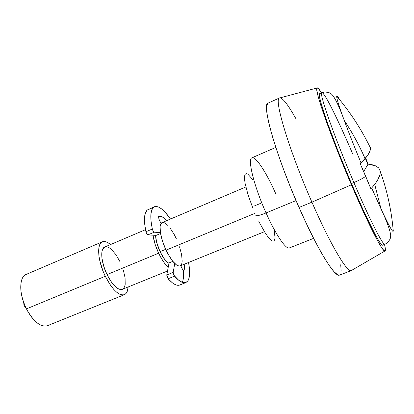 <?xml version="1.0" encoding="UTF-8"?>
<svg xmlns="http://www.w3.org/2000/svg" width="414" height="414" viewBox="0 0 414 414"><rect width="100%" height="100%" fill="white"/><g stroke="black" fill="none" stroke-linecap="round" stroke-linejoin="round"><path stroke-width="0.62" d="M317.02 87.985L279.341 98.051C273.814 99.282 289.153 150.442 311.928 202.177L299.027 207.455C317.502 249.647 335.159 277.965 339.537 275.082L351.336 270.621C347.522 273.297 330.398 244.612 311.928 202.177C330.02 243.737 346.916 272.314 351.082 270.684L384.797 251.081C382.391 251.691 368.108 223.891 351.408 184.768L311.928 202.177L351.408 184.768C330.481 136.066 313.983 88.648 317.02 87.985C317.636 87.354 319.147 88.989 321.549 92.891L318.407 88.513L317 88.011L316.917 90.728L318.237 96.741L320.99 105.984L330.496 132.899L343.972 167.044L358.809 201.711L365.79 217.024L377.232 240.084L381.232 246.977L383.913 250.532L385.237 250.806L385.243 247.981L384.518 244.415C385.584 248.866 385.682 251.091 384.797 251.081M289.717 247.769C286.7 250.672 276.029 235.421 266.057 212.936L296.041 200.567L266.057 212.936C275.698 234.666 286.069 249.808 289.402 247.945L313.615 238.366M275.817 147.405L251.945 157.812C247.251 158.686 254.02 186.305 266.057 212.936C258.988 215.71 255.562 216.418 255.785 215.047C255.562 216.418 258.988 215.71 266.057 212.936C254.17 186.631 247.365 159.23 251.81 157.879C255.428 155.56 266.368 172.4 275.667 193.555M179.536 246.785L181.617 254.698L182.17 261.13L181.834 263.48L181.089 265.11L179.961 265.959L178.481 265.969L176.711 265.131L172.55 261.032L168.131 254.237L166.055 250.144L255.014 213.308L166.055 250.144C171.624 261.25 176.302 266.502 180.09 265.907L264.453 231.695M254.532 205.887L261.788 202.86L254.532 205.887M165.678 249.331L160.037 251.671C163.168 258.077 166.149 261.958 168.979 263.314L166.531 261.576L164.901 259.759L160.037 251.671L156.549 242.004L155.602 235.354C155.695 239.939 157.175 245.378 160.037 251.671L165.678 249.331M123.31 270.016L125.09 277.861L125.188 284.33L124.583 286.736L123.558 288.454L122.14 289.407L120.386 289.546L118.352 288.848L116.122 287.337L113.778 285.055L111.413 282.089L107.019 274.591L158.65 253.213L162.945 260.944L165.181 264.044L168.234 267.247C165 264.442 161.802 259.764 158.65 253.213L107.019 274.591C112.66 285.349 117.752 290.271 122.301 289.35L167.525 271.004M40.463 325C35.304 322.299 30.631 316.927 26.449 308.88L105.28 276.273L110.812 285.696L113.783 289.407L116.727 292.248L119.522 294.116L122.058 294.954L124.241 294.747L125.996 293.521L127.264 291.347L128.138 286.98C127.817 291.156 126.56 293.728 124.366 294.701C118.704 295.865 112.344 289.722 105.28 276.273L26.449 308.88C33.606 321.771 40.608 327.381 47.45 325.704L124.355 294.706M23.707 302.51L23.965 305.397L24.664 304.983L23.965 305.397L26.449 308.88L23.965 305.397L25.828 307.618M379.669 169.549L380.109 170.935C386.986 190.109 391.313 209.551 393.093 229.268C394.154 234.79 390.821 229.48 383.095 213.345L371.663 188.008L370.866 188.758L365.712 176.292C363.259 178.18 359.311 180.261 353.877 182.533C369.759 219.798 383.167 245.978 384.885 244.27L387.131 243.013C389.465 240.451 390.583 238.495 390.485 237.15C391.411 235.442 389.491 226.851 381.035 208.946L374.696 184.349L371.663 188.008L381.035 208.946C390.179 228.44 394.2 235.214 393.093 229.268C391.313 209.551 386.986 190.109 380.109 170.935L380.238 172.483M379.835 175.106L377.47 180.328M352.79 154.137C338.347 120.262 324.002 91.199 321.864 92.752C318.708 92.343 334.222 136.718 353.877 182.533L351.429 183.537C367.311 220.76 380.808 246.879 382.624 245.14L384.885 244.27M339.687 99.727C337.948 96.674 336.96 95.484 336.727 96.162C350.192 112.106 361.412 129.334 370.385 147.845L370.251 147.255M382.639 245.135L381.553 244.581L379.027 241.176L375.291 234.707L364.687 213.298L351.429 183.537L353.877 182.533C370.437 221.381 384.114 247.763 385.082 244.079M363.73 171.515L368.087 164.115L365.64 157.967L368.087 164.115L373.205 164.938M332.97 110.641C326.988 98.641 323.298 92.669 321.906 92.731C318.547 91.877 334.082 136.397 353.877 182.533C359.311 180.261 363.259 178.18 365.712 176.292L360.196 163.618L361.024 162.925C353.277 144.155 347.061 128.278 342.373 115.283C338.279 103.821 336.396 97.445 336.727 96.162C336.37 97.704 338.875 105.777 344.231 120.376C348.769 132.63 354.368 146.81 361.024 162.925L367.187 155.99L369.485 152.233L370.406 149.143M370.437 148.476L370.385 147.845C361.412 129.334 350.192 112.106 336.727 96.162M365.086 158.624C359.28 145.355 352.33 132.604 344.231 120.376C337.508 101.756 332.773 94.33 330.91 93.781C330.02 92.762 327.847 92.177 324.39 92.027L319.701 93.719C316.224 92.922 331.624 137.458 351.429 183.537L338.047 151.012L327.179 122.146L320.752 102.191L319.479 96.524L319.51 93.9M375.032 165.564L378.453 167.768M102.377 241.792C104.618 240.922 107.329 241.843 110.512 244.56L108.147 242.816L105.58 241.667L103.298 241.522L101.383 242.397L99.924 244.286L98.987 247.127L98.62 250.827L98.853 255.247L99.67 260.215L102.951 270.953L105.28 276.273C97.751 261.094 96.503 243.706 102.377 241.792L26.144 274.43C18.987 276.919 18.894 294.302 26.449 308.88C21.093 297.464 19.515 287.792 21.714 279.88M145.505 229.672L104.716 247.029C99.997 248.576 101.021 262.486 107.019 274.591L103.666 266.052L101.896 257.875L101.984 251.381L102.713 249.088L104.752 247.013M105.384 246.827L107.205 246.92L109.255 247.81L111.454 249.461L115.977 254.734L120.122 261.933M158.65 253.213C155.674 246.78 153.791 240.777 152.989 235.199L155.198 244.503L158.65 253.213M172.245 260.639L172.017 261.689M245.859 186.957L162.097 222.608C158.205 223.793 160.078 237.683 166.055 250.144L162.583 241.419L160.492 233.165L160.094 226.722L160.549 224.502L162.128 222.597M162.65 222.458L164.203 222.68L167.991 225.521M170.087 228.011L174.289 234.634L176.245 238.531M274.099 229.853L275.025 237.646L274.642 239.965L273.695 241.062M272.195 240.865L270.192 239.354L267.76 236.549L264.986 232.549L258.869 221.573M252.866 208.195L248.007 194.704L245.104 183.381L244.539 179.133L244.586 176.048L245.228 174.216L246.423 173.689M248.121 174.444L252.69 179.541M340.732 264.753L341.141 271.149M339.584 275.067L337.772 274.87L333.948 271.641L328.773 264.851L322.402 254.615L315.095 241.238L307.172 225.273L299.027 207.455L291.089 188.701L283.766 169.983L277.442 152.285L272.412 136.48L268.877 123.284L266.942 113.198L266.6 106.517L267.775 103.319M279.564 97.916L268.081 103.133C261.275 103.412 275.802 155.105 299.027 207.455L311.928 202.177C288.739 149.501 273.431 97.875 279.564 97.916C282.374 97.404 287.74 104.193 295.658 118.285M365.334 158.334L367.891 164.379L368.827 164.104L376.6 166.335L378.929 168.322L380.109 170.935C380.507 172.886 380.031 175.277 378.675 178.113C377.314 180.954 374.975 184.251 371.663 188.008L370.866 188.758L360.196 163.618L361.024 162.925C364.501 159.499 366.995 156.533 368.512 154.029C370.018 151.529 370.644 149.464 370.385 147.845L369.262 145.557M367.891 164.379L363.699 171.593M149.387 209.101L154.406 206.731C158.567 205.499 163.928 209.598 170.506 219.027L165.088 212.144L161.62 208.915L158.438 206.974L155.669 206.431L147.255 210.022C144.077 212.993 143.632 220.232 145.914 231.736L152.326 229.014C149.982 217.505 150.349 210.281 153.434 207.347L151.648 210.214L150.831 214.938L151.053 221.314L152.326 229.014L145.914 231.736C146.416 233.501 147.063 234.562 147.855 234.909L154.256 232.197C153.475 231.845 152.833 230.784 152.326 229.014L153.185 231.147L154.256 232.197L160.399 232.616L154.256 232.197L147.855 234.909L156.119 235.38L147.855 234.909L146.773 233.863L145.914 231.736L144.688 224.036L144.522 217.655L145.402 212.915L147.255 210.022L154.355 206.757M182.263 282.384C183.449 279.823 183.837 276.055 183.423 271.077M179.365 285.148L176.224 284.992L172.405 282.845L168.1 278.757L167.07 276.873L166.77 274.999L173.166 272.412L174.739 263.501L173.166 272.412L173.952 275.357L178.765 280.299L182.527 282.477L185.607 282.664L187.868 280.909L189.1 277.923L189.622 273.737L189.436 268.526L188.561 262.476C190.197 271.325 189.969 277.468 187.868 280.909L185.917 282.555C183.081 283.606 179.278 281.479 174.506 276.179L173.166 272.412L166.77 274.999L169.057 262.9L172.814 261.363L169.057 262.9L166.77 274.999L168.1 278.757L174.506 276.179L168.1 278.757C172.917 284.02 176.778 286.115 179.686 285.039L185.891 282.571M158.505 216.506L158.743 216.382C160.823 215.616 163.52 217.019 166.826 220.595L163.773 217.769L160.891 216.284L158.505 216.506L158.955 219.135L158.505 216.506M160.549 233.512L156.119 235.38L160.549 233.512M161.02 223.544L158.955 219.135L161.02 223.544M183.966 270.766L183.625 270.906L183.966 270.766L182.481 269.4L180.727 265.648L182.916 270.182L183.723 270.927L184.856 263.977L184.789 267.408L183.966 270.766"/></g></svg>
